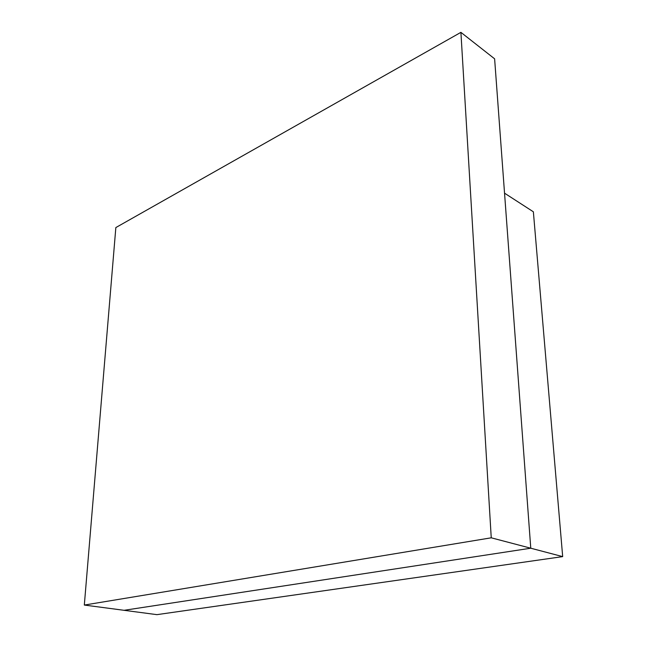 <?xml version="1.0" encoding="UTF-8"?>
<svg xmlns="http://www.w3.org/2000/svg" width="647" height="647" viewBox="0 0 647 647"><rect width="100%" height="100%" fill="white"/><g stroke="black" fill="none" stroke-linecap="round" stroke-linejoin="round"><path stroke-width="0.97" d="M84.32 605.058L115.845 227.566L460.907 32.35L491.243 537.811L84.32 605.058L124.054 610.307L530.766 548.211L491.243 537.811M562.68 556.614L156.922 614.65L124.054 610.307L530.766 548.211L562.68 556.614L533.371 211.804L504.539 193.17L530.766 548.211L494.615 58.82L460.907 32.35"/></g></svg>

